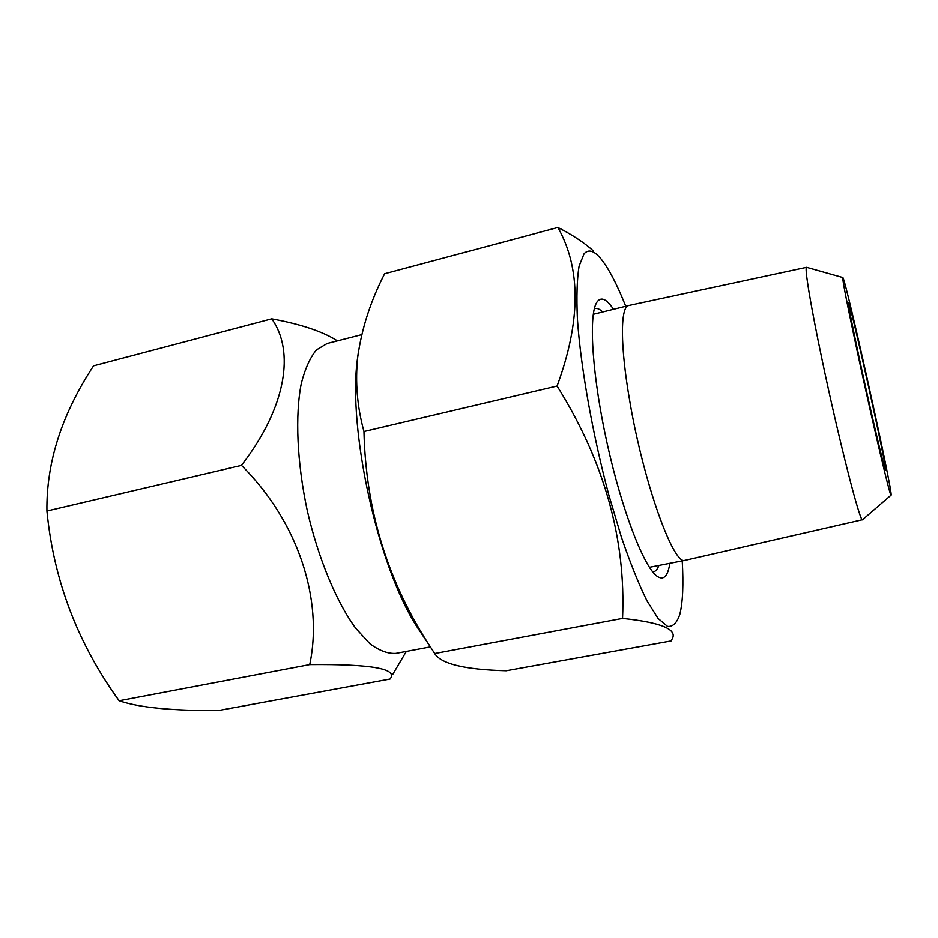 <?xml version="1.0" encoding="UTF-8"?>
<svg xmlns="http://www.w3.org/2000/svg" width="938" height="938" viewBox="0 0 938 938"><rect width="100%" height="100%" fill="white"/><g stroke="black" fill="none" stroke-linecap="round" stroke-linejoin="round"><path stroke-width="1.41" d="M119.126 700.78C77.666 643.503 53.595 580.247 46.9 510.999L241.476 465.377C297.768 521.27 323.54 599.054 309.728 664.643C371.683 664.045 398.451 668.853 390.032 679.077L218.531 710.558C172.334 710.898 139.187 707.639 119.126 700.78L309.728 664.643M46.9 510.999C46.232 462.586 61.779 414.197 93.542 365.82L271.727 318.814C294.708 350.812 286.782 406.623 241.476 465.377M337.434 340.846C323.024 331.595 301.121 324.255 271.727 318.814M430.378 646.915L395.895 653.423C387.886 653.903 379.222 650.679 369.924 643.773L355.678 628.261C336.449 602.02 318.275 558.473 307.23 510.495C296.947 462.34 295.001 415.194 301.321 383.29C305.096 368.646 310.15 357.495 316.458 349.862L327.128 343.472L361.716 334.632M842.816 277.496C842.183 278.973 847.331 305.178 858.27 356.123C873.337 425.934 890.983 500.2 891.1 495.112C893.316 493.47 845.513 278.047 842.816 277.496L806.598 267.283L628.73 305.483C620.335 306.538 620.041 345.489 629.738 400.889C643.468 482.671 673.953 566.763 685.256 560.291L862.597 519.687L891.065 495.147M806.598 267.283C804.323 266.709 810.373 303.947 821.864 358.656C838.642 439.195 860.509 524.483 862.597 519.687M860.404 363.416C852.361 326.061 848.339 305.765 848.339 302.54C849.089 296.514 888.743 475.238 885.507 470.079C884.686 470.606 871.484 414.772 860.404 363.416M672.054 639.2L671.162 640.959L506.215 670.799C464.861 669.697 441.012 663.952 434.681 653.563L430.753 647.478C388.039 582.58 365.773 510.589 363.956 431.515L557.09 386.022C580.833 321.464 581.103 268.608 557.911 227.442C572.368 234.793 584.081 242.508 593.062 250.587M434.681 653.563L622.562 618.423C626.045 538.951 604.224 461.484 557.09 386.022M672.03 639.247C677.998 629.515 661.501 622.574 622.562 618.423M363.956 431.515C357.179 406.846 355.103 382.036 357.718 357.061C361.646 328.71 370.616 300.922 384.627 273.697L557.911 227.442M625.74 306.234C617.016 284.273 608.75 268.456 600.953 258.794C594.117 250.505 588.478 248.84 584.034 253.799L579.086 266.052C576.987 278.996 576.436 296.689 577.421 319.119C580.751 367.368 592.582 434.259 608.832 494.971L621.46 537.333C630.207 562.835 638.684 583.952 646.892 600.66L658.113 618.505L667.563 626.432C672.874 626.959 676.966 622.938 679.839 614.355C682.817 602.29 683.614 584.468 682.231 560.889M669.849 563.316C667.844 576.507 663.529 580.774 656.893 576.108C643.773 566.622 621.941 510.342 607.249 443.932C592.476 377.533 588.454 317.29 596.334 303.15L597.049 301.919C601.094 296.42 606.569 298.859 613.487 309.27M358.492 351.222L357.53 358.257C347.377 428.842 378.131 567.502 417.199 627.17L424.41 637.969M652.731 571.875L653.481 571.805C655.721 571.324 657.526 569.214 658.898 565.462M602.653 311.955C599.816 309.13 597.295 307.981 595.055 308.496L594.352 308.743M406.318 651.453L392.916 674.141M649.436 567.314L685.256 560.291M593.297 314.277L628.73 305.483M417.199 627.17L430.741 647.478M357.53 358.257L357.718 357.061"/></g></svg>

